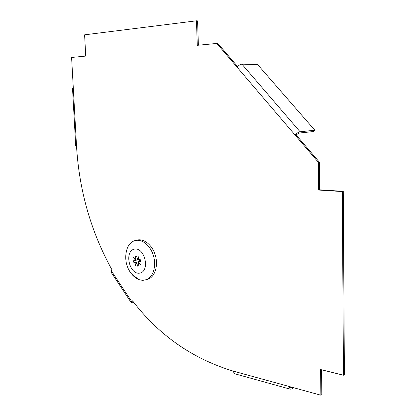 <?xml version="1.0" encoding="UTF-8"?>
<svg xmlns="http://www.w3.org/2000/svg" width="416" height="416" viewBox="0 0 416 416"><rect width="100%" height="100%" fill="white"/><g stroke="black" fill="none" stroke-linecap="round" stroke-linejoin="round"><path stroke-width="0.62" d="M343.268 191.339L342.3 191.568L343.47 375.222L344.401 374.644L343.268 191.339L319.66 189.826L319.368 162.131L296.135 134.971L295.11 135.08L216.793 43.446L197.272 45.328L196.477 20.8L84.604 34.83L85.732 56.087L71.599 57.455L73.294 87.932L72.504 88.005L75.728 145.907L76.518 145.985L73.294 87.932M319.368 162.131L318.37 162.297L295.11 135.08C296.816 133.198 298.47 132.085 300.066 131.752L314.85 130.239L257.598 64.542L241.925 64.158C240.261 64.314 238.664 65.343 237.136 67.246M321.568 369.782L321.828 394.602L320.882 395.2L289.13 386.474L290.212 389.163L291.47 389.08L293.748 387.743M76.518 145.985C79.144 190.512 90.969 231.8 111.998 269.854L111.301 270.79L131.825 301.761L132.558 300.846C158.995 335.322 192.546 358.738 233.204 371.103L289.13 386.474M196.477 20.8L197.59 20.904L198.38 45.224M216.793 43.446L217.896 43.508L237.65 66.607M133.51 302.058L132.626 302.032L132.948 301.345M343.47 375.222L320.606 369.543L320.882 395.2M318.37 162.297L318.672 190.05L342.3 191.568M319.66 189.826L318.672 190.05M314.85 130.239L313.758 131.524L298.958 133.073L296.135 134.971M234.863 373.812L234.354 373.667L233.204 371.103M290.243 386.781L290.727 387.447L291.439 387.4L290.394 387.114M291.777 387.202L291.439 387.4M131.825 301.761L131.368 302.832L133.905 302.557M111.301 270.79L111.02 272.1M136.838 257.005L135.221 256.391L136.63 256.09L137.389 259.386L138.986 256.272L137.904 259.865L140.182 259.397L140.66 261.461L138.382 261.924L140.951 264.768L138.128 262.564L138.887 265.86L137.472 266.141L138.637 264.784M137.472 266.141L136.817 262.231L140.634 261.206L133.952 262.829L133.479 260.785L135.725 260.317L133.182 257.504L135.98 259.683L135.221 256.391M139.714 261.404L139.225 259.594M136.713 262.85L135.127 265.933L136.198 262.371L133.952 262.829M126.963 249.085L127.566 247.567C129.08 244.28 131.243 242.06 134.046 240.911C140.837 238.139 149.807 244.52 153.176 254.873C156.64 265.184 153.54 276.713 146.718 279.578L142.672 280.384L138.835 279.62L131.612 274.019M136.297 240.334C143.109 237.874 151.902 244.395 155.137 254.654C158.46 264.878 155.329 276.188 148.574 279.022L146.526 279.656M136.817 262.231L136.198 262.371M137.389 259.386L137.909 259.854M137.743 259.808L136.344 260.177L135.98 259.683M135.725 260.317L136.344 260.177M140.644 261.295L138.226 261.94L138.128 262.564M136.859 262.678L136.354 262.33M138.538 262.101L138.237 262.48M137.524 259.402L137.977 259.631M135.881 260.281L136.25 259.865M300.066 131.752L241.925 64.158M133.385 302.099L132.912 301.387M139.818 273.099C129.454 275.132 123.978 251.363 134.29 249.158C144.732 246.646 150.436 271.258 139.818 273.099M290.212 389.163L234.354 373.667M131.368 302.832L110.9 271.913M137.883 279.209C134.503 277.337 131.752 274.685 129.636 271.248C128.352 268.892 127.832 268.346 126.417 263.463C125.242 257.951 125.622 252.652 127.566 247.567M146.718 279.578L148.574 279.022"/></g></svg>
